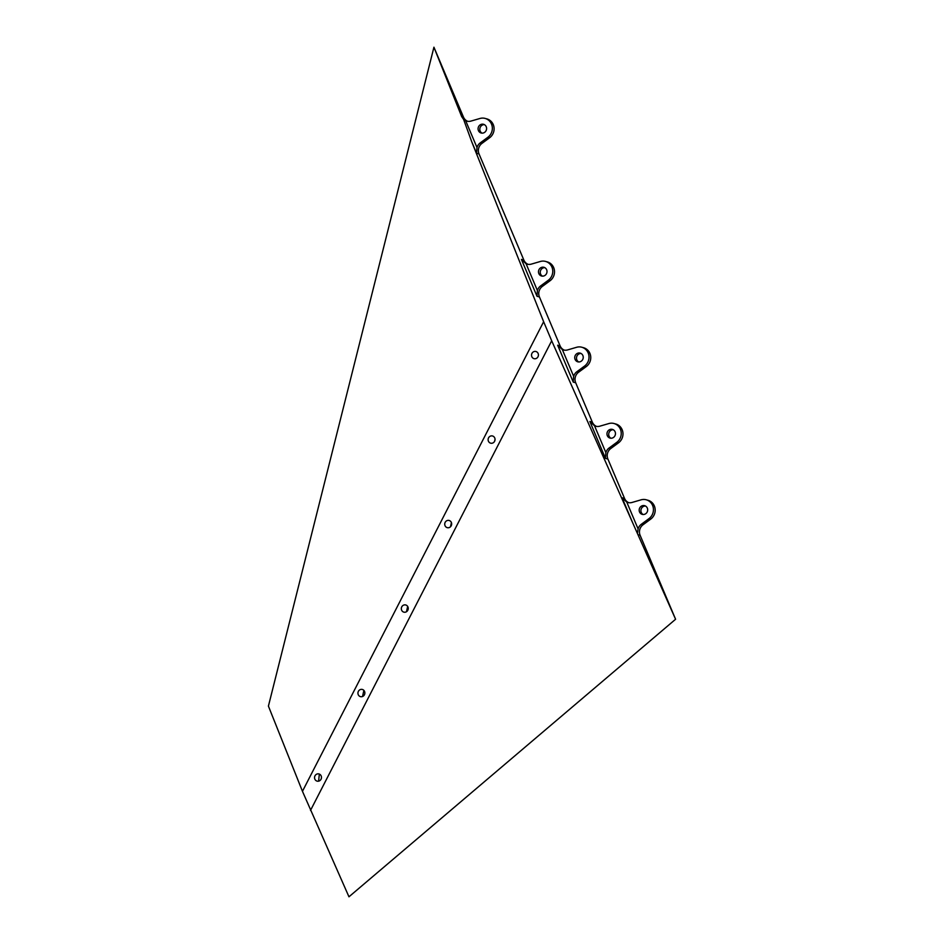 <?xml version="1.0" encoding="UTF-8"?>
<svg xmlns="http://www.w3.org/2000/svg" width="944" height="944" viewBox="0 0 944 944"><rect width="100%" height="100%" fill="white"/><g stroke="black" fill="none" stroke-linecap="round" stroke-linejoin="round"><path stroke-width="1.42" d="M528.085 264.332A8.484 7.977 105.5 0 1 523.861 260.084L479.033 153.943A8.484 7.977 105.5 0 1 481.924 143.417L480.166 142.933A8.484 7.977 105.5 0 0 476.98 147.5L465.675 120.726A8.484 7.977 105.5 0 0 470.938 121.092L479.965 118.472A10.608 9.971 105.5 0 1 485.157 118.425A10.608 9.971 105.5 0 1 491.505 124.089A10.608 9.971 105.5 0 1 487.895 137.246L489.641 137.73A10.608 9.971 105.5 0 0 493.252 124.573A10.608 9.971 105.5 0 0 486.915 118.909L485.157 118.425M486.231 126.708A4.508 4.236 105.5 0 1 481.133 132.998A4.508 4.236 105.5 0 1 479.139 125.788A4.508 4.236 105.5 0 1 486.231 126.708M482.03 133.139A4.508 4.236 105.5 0 1 484.378 124.643M536.381 358.413A3.717 3.457 101.9 0 1 531.531 355.546A3.717 3.457 101.9 0 1 535.744 351.451A3.717 3.457 101.9 0 1 536.381 358.413M310.517 810.389L551.685 340.796L543.638 321.727L302.458 791.32L348.961 896.8L675.585 619.252L640.126 535.307A8.484 7.977 105.5 0 1 643.017 524.793L650.735 519.094A10.608 9.971 105.5 0 0 654.345 505.949A10.608 9.971 105.5 0 0 648.009 500.273L646.262 499.789A10.608 9.971 105.5 0 1 652.599 505.465A10.608 9.971 105.5 0 1 648.988 518.61L650.735 519.094M492.992 442.913A3.717 3.457 101.9 0 1 488.131 440.046A3.717 3.457 101.9 0 1 492.355 435.939A3.717 3.457 101.9 0 1 492.992 442.913M449.604 527.401A3.717 3.457 101.9 0 1 444.742 524.534A3.717 3.457 101.9 0 1 448.955 520.427A3.717 3.457 101.9 0 1 449.604 527.401M406.203 611.889A3.717 3.457 101.9 0 1 401.342 609.022A3.717 3.457 101.9 0 1 405.566 604.927A3.717 3.457 101.9 0 1 406.203 611.889M362.815 696.389A3.717 3.457 101.9 0 1 357.953 693.521A3.717 3.457 101.9 0 1 362.166 689.415A3.717 3.457 101.9 0 1 362.815 696.389M319.414 780.877A3.717 3.457 101.9 0 1 314.564 778.009A3.717 3.457 101.9 0 1 318.777 773.903A3.717 3.457 101.9 0 1 319.414 780.877M467.669 121.316A8.484 7.977 105.5 0 1 463.457 117.068L433.933 47.2L268.415 706.112L302.458 791.32M494.597 441.308L495.045 439.231M450.5 526.752L451.397 522.563M406.498 611.724L407.655 606.367M362.543 696.507L363.865 690.371M318.612 781.172L319.261 774.764L320.051 774.493M546.647 269.724A4.508 4.236 105.5 0 1 541.537 276.002A4.508 4.236 105.5 0 1 539.543 268.804A4.508 4.236 105.5 0 1 546.647 269.724M542.446 276.144A4.508 4.236 105.5 0 1 544.794 267.659M564.323 350.141A8.484 7.977 105.5 0 1 560.111 345.893L539.437 296.959A8.484 7.977 105.5 0 1 542.328 286.433L540.582 285.949A8.484 7.977 105.5 0 0 537.396 290.516L526.079 263.742A8.484 7.977 105.5 0 0 531.354 264.108L540.369 261.476A10.608 9.971 105.5 0 1 545.573 261.429A10.608 9.971 105.5 0 1 551.921 267.105A10.608 9.971 105.5 0 1 548.299 280.262L550.057 280.746A10.608 9.971 105.5 0 0 553.668 267.589A10.608 9.971 105.5 0 0 547.319 261.913L545.573 261.429M582.885 355.534A4.508 4.236 105.5 0 1 577.787 361.812A4.508 4.236 105.5 0 1 575.793 354.614A4.508 4.236 105.5 0 1 582.885 355.534M578.696 361.953A4.508 4.236 105.5 0 1 581.044 353.469M596.549 426.417A8.484 7.977 105.5 0 1 592.336 422.169L575.687 382.768A8.484 7.977 105.5 0 1 578.578 372.243L576.831 371.759A8.484 7.977 105.5 0 0 573.645 376.326L562.329 349.54A8.484 7.977 105.5 0 0 567.604 349.917L576.619 347.286A10.608 9.971 105.5 0 1 581.823 347.239A10.608 9.971 105.5 0 1 588.159 352.914A10.608 9.971 105.5 0 1 584.548 366.071L586.295 366.555A10.608 9.971 105.5 0 0 589.917 353.398A10.608 9.971 105.5 0 0 583.569 347.722L581.823 347.239M615.11 431.809A4.508 4.236 105.5 0 1 610.013 438.087A4.508 4.236 105.5 0 1 608.019 430.889A4.508 4.236 105.5 0 1 615.11 431.809M610.91 438.228A4.508 4.236 105.5 0 1 613.258 429.744M628.763 502.68A8.484 7.977 105.5 0 1 624.55 498.444L607.901 459.044A8.484 7.977 105.5 0 1 610.792 448.518L609.045 448.034A8.484 7.977 105.5 0 0 605.859 452.601L594.543 425.815A8.484 7.977 105.5 0 0 599.818 426.181L608.833 423.561A10.608 9.971 105.5 0 1 614.037 423.514A10.608 9.971 105.5 0 1 620.385 429.19A10.608 9.971 105.5 0 1 616.774 442.347L618.521 442.83A10.608 9.971 105.5 0 0 622.131 429.673A10.608 9.971 105.5 0 0 615.783 423.998L614.037 423.514M647.324 508.084A4.508 4.236 105.5 0 1 642.227 514.362A4.508 4.236 105.5 0 1 640.233 507.164A4.508 4.236 105.5 0 1 647.324 508.084M643.135 514.504A4.508 4.236 105.5 0 1 645.484 506.008M643.017 524.793L641.271 524.309A8.484 7.977 105.5 0 0 638.085 528.876L626.769 502.09A8.484 7.977 105.5 0 0 632.043 502.456L641.059 499.836A10.608 9.971 105.5 0 1 646.262 499.789M641.271 524.309L648.988 518.61M610.792 448.518L618.521 442.83M609.045 448.034L616.774 442.347M578.578 372.243L586.295 366.555M576.831 371.759L584.548 366.071M542.328 286.433L550.057 280.746M540.582 285.949L548.299 280.262M481.924 143.417L489.641 137.73M480.166 142.933L487.895 137.246M675.585 619.252L551.685 340.796M626.769 502.09L622.096 497.771L624.55 498.444M638.085 528.876L637.46 533.218M594.543 425.815L589.882 421.496L592.336 422.169M605.859 452.601L605.458 458.359L589.882 421.496M562.329 349.54L557.668 345.221L560.111 345.893M573.645 376.326L573.232 382.084L557.668 345.221M526.079 263.742L521.418 259.411L523.861 260.084M537.396 290.516L536.994 296.274L521.418 259.411M433.933 47.2L461.663 116.572L463.61 119.44L471.764 141.86L543.638 321.727M465.675 120.726L463.61 119.44M476.98 147.5L476.578 153.27L471.764 141.86M640.126 535.307L637.967 534.717M632.858 523.236L622.096 497.771M605.458 458.359L607.901 459.044M573.232 382.084L575.687 382.768M536.994 296.274L539.437 296.959M463.457 117.068L461.663 116.572M479.033 153.943L476.578 153.27"/></g></svg>
